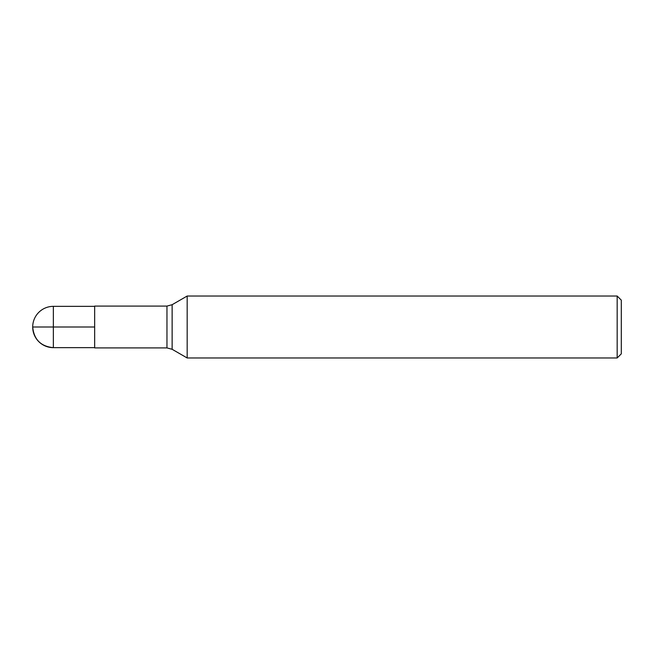 <?xml version="1.0" encoding="UTF-8"?>
<svg xmlns="http://www.w3.org/2000/svg" width="654" height="654" viewBox="0 0 654 654"><rect width="100%" height="100%" fill="white"/><g stroke="black" fill="none" stroke-linecap="round" stroke-linejoin="round"><path stroke-width="0.98" d="M187.175 327L187.175 357.975L617.172 357.975L617.172 296.025L187.175 296.025L187.175 327M166.966 306.088L94.658 306.088L94.658 347.912L166.966 347.912L166.966 306.088L172.133 304.707L172.133 349.293L187.175 357.975M617.172 296.025L621.3 300.153L621.3 353.847L617.172 357.975M32.7 327A20.65 20.65 0 0 0 53.35 347.65L53.35 306.35A20.65 20.65 0 0 0 32.7 327C33.926 339.54 40.81 346.432 53.35 347.65L94.658 347.65M94.658 327L32.7 327L94.658 327M172.133 304.707L187.175 296.025M166.966 347.912L172.133 349.293M53.35 306.35L94.658 306.35"/></g></svg>
